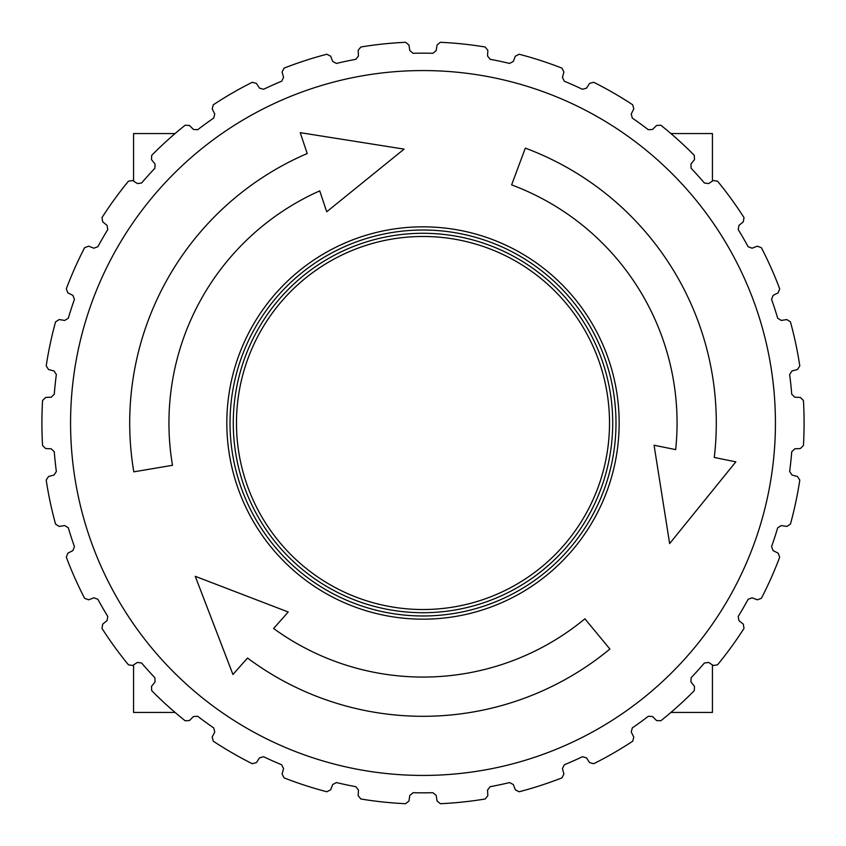 <?xml version="1.0" encoding="UTF-8"?>
<svg xmlns="http://www.w3.org/2000/svg" width="846" height="846" viewBox="0 0 846 846"><rect width="100%" height="100%" fill="white"/><g stroke="black" fill="none" stroke-linecap="round" stroke-linejoin="round"><path stroke-width="1.27" d="M670.91 712.438L712.438 712.438L712.438 664.914M175.09 712.438L133.562 712.438L133.562 664.914M175.09 133.562L133.562 133.562L133.562 181.086M670.91 133.562L712.438 133.562L712.438 181.086M226.823 423A196.177 196.177 0 0 0 521.083 592.887A196.177 196.177 0 0 0 521.083 253.113A196.177 196.177 0 0 0 226.823 423A196.177 196.177 0 0 0 521.083 592.887A196.177 196.177 0 0 0 521.083 253.113A196.177 196.177 0 0 0 226.823 423M172.489 465.3A254.064 254.064 0 0 1 319.725 190.879L326.715 211.775L404.092 149.118L300.224 132.663L307.214 153.528A293.298 293.298 0 0 0 133.795 471.835L172.489 465.3M195.257 576.316L288.211 611.996L273.618 628.504A254.064 254.064 0 0 0 584.893 618.807L609.892 649.041A293.298 293.298 0 0 1 247.518 658.019L232.946 674.495L195.257 576.316M675.668 449.617A254.064 254.064 0 0 0 511.619 184.893L525.313 148.124A293.298 293.298 0 0 1 714.267 457.464L735.83 461.842L669.641 543.576L654.064 445.229L675.668 449.617L654.064 445.229M432.909 792.702L436.176 795.42L437.054 800.993L440.375 803.7A381.091 381.091 0 0 0 485.16 798.994L487.846 795.652L487.55 790.016L490.172 786.685A369.839 369.839 0 0 0 509.556 782.571L513.311 784.538L515.33 789.804L519.148 791.761A381.091 381.091 0 0 0 561.966 777.855L563.901 774.027L562.442 768.58L564.324 764.773A369.839 369.839 0 0 0 582.429 756.715L586.511 757.868L589.577 762.595L593.723 763.716A381.091 381.091 0 0 0 632.713 741.202L633.802 737.056L631.243 732.033L632.29 727.92A369.839 369.839 0 0 0 648.322 716.276L652.562 716.551L656.549 720.538L660.832 720.781A381.091 381.091 0 0 0 694.291 690.653L694.492 686.37L690.949 681.982L691.119 677.741A369.839 369.839 0 0 0 704.38 663.021L708.578 662.407L713.305 665.485L717.545 664.819A381.091 381.091 0 0 0 744.004 628.398L743.317 624.168L738.939 620.615L738.22 616.438A369.839 369.839 0 0 0 748.128 599.275L752.105 597.805L757.371 599.825L761.379 598.302A381.091 381.091 0 0 0 779.695 557.165L778.14 553.168L773.117 550.609L771.552 546.664A369.839 369.839 0 0 0 777.675 527.819L781.26 525.556L786.833 526.434L790.439 524.118A381.091 381.091 0 0 0 799.798 480.073L797.45 476.488L792.004 475.029L789.646 471.497A369.839 369.839 0 0 0 791.719 451.785L794.754 448.824L800.39 448.539L803.425 445.514A381.091 381.091 0 0 0 803.425 400.486L800.39 397.461L794.754 397.176L791.719 394.215A369.839 369.839 0 0 0 789.646 374.503L792.004 370.971L797.45 369.512L799.798 365.927A381.091 381.091 0 0 0 790.439 321.882L786.833 319.566L781.26 320.444L777.675 318.181A369.839 369.839 0 0 0 771.552 299.336L773.117 295.391L778.14 292.832L779.695 288.835A381.091 381.091 0 0 0 761.379 247.698L757.371 246.175L752.105 248.195L748.128 246.725A369.839 369.839 0 0 0 738.22 229.562L738.939 225.385L743.317 221.832L744.004 217.602A381.091 381.091 0 0 0 717.545 181.181L713.305 180.515L708.578 183.593L704.38 182.979A369.839 369.839 0 0 0 691.119 168.259L690.949 164.018L694.492 159.63L694.291 155.347A381.091 381.091 0 0 0 660.832 125.219L656.549 125.462L652.562 129.449L648.322 129.724A369.839 369.839 0 0 0 632.29 118.08L631.243 113.967L633.802 108.944L632.713 104.798A381.091 381.091 0 0 0 593.723 82.284L589.577 83.405L586.511 88.132L582.429 89.285A369.839 369.839 0 0 0 564.324 81.227L562.442 77.42L563.901 71.973L561.966 68.145A381.091 381.091 0 0 0 519.148 54.239L515.33 56.196L513.311 61.462L509.556 63.429A369.839 369.839 0 0 0 490.172 59.315L487.55 55.984L487.846 50.348L485.16 47.006A381.091 381.091 0 0 0 440.375 42.3L437.054 45.007L436.176 50.58L432.909 53.298A369.839 369.839 0 0 0 413.091 53.298L409.824 50.58L408.946 45.007L405.625 42.3A381.091 381.091 0 0 0 360.84 47.006L358.154 50.348L358.45 55.984L355.828 59.315A369.839 369.839 0 0 0 336.444 63.429L332.69 61.462L330.67 56.196L326.852 54.239A381.091 381.091 0 0 0 284.034 68.145L282.099 71.973L283.558 77.42L281.676 81.227A369.839 369.839 0 0 0 263.571 89.285L259.489 88.132L256.423 83.405L252.277 82.284A381.091 381.091 0 0 0 213.287 104.798L212.198 108.944L214.757 113.967L213.71 118.08A369.839 369.839 0 0 0 197.678 129.724L193.438 129.449L189.451 125.462L185.168 125.219A381.091 381.091 0 0 0 151.709 155.347L151.508 159.63L155.051 164.018L154.881 168.259A369.839 369.839 0 0 0 141.62 182.979L137.422 183.593L132.695 180.515L128.455 181.181A381.091 381.091 0 0 0 101.996 217.602L102.683 221.832L107.061 225.385L107.78 229.562A369.839 369.839 0 0 0 97.872 246.725L93.895 248.195L88.629 246.175L84.621 247.698A381.091 381.091 0 0 0 66.305 288.835L67.86 292.832L72.883 295.391L74.448 299.336A369.839 369.839 0 0 0 68.325 318.181L64.74 320.444L59.167 319.566L55.561 321.882A381.091 381.091 0 0 0 46.202 365.927L48.55 369.512L53.996 370.971L56.354 374.503A369.839 369.839 0 0 0 54.281 394.215L51.246 397.176L45.61 397.461L42.575 400.486A381.091 381.091 0 0 0 42.575 445.514L45.61 448.539L51.246 448.824L54.281 451.785A369.839 369.839 0 0 0 56.354 471.497L53.996 475.029L48.55 476.488L46.202 480.073A381.091 381.091 0 0 0 55.561 524.118L59.167 526.434L64.74 525.556L68.325 527.819A369.839 369.839 0 0 0 74.448 546.664L72.883 550.609L67.86 553.168L66.305 557.165A381.091 381.091 0 0 0 84.621 598.302L88.629 599.825L93.895 597.805L97.872 599.275A369.839 369.839 0 0 0 107.78 616.438L107.061 620.615L102.683 624.168L101.996 628.398A381.091 381.091 0 0 0 128.455 664.819L132.695 665.485L137.422 662.407L141.62 663.021A369.839 369.839 0 0 0 154.881 677.741L155.051 681.982L151.508 686.37L151.709 690.653A381.091 381.091 0 0 0 185.168 720.781L189.451 720.538L193.438 716.551L197.678 716.276A369.839 369.839 0 0 0 213.71 727.92L214.757 732.033L212.198 737.056L213.287 741.202A381.091 381.091 0 0 0 252.277 763.716L256.423 762.595L259.489 757.868L263.571 756.715A369.839 369.839 0 0 0 281.676 764.773L283.558 768.58L282.099 774.027L284.034 777.855A381.091 381.091 0 0 0 326.852 791.761L330.67 789.804L332.69 784.538L336.444 782.571A369.839 369.839 0 0 0 355.828 786.685L358.45 790.016L358.154 795.652L360.84 798.994A381.091 381.091 0 0 0 405.625 803.7L408.946 800.993L409.824 795.42L413.091 792.702A369.839 369.839 0 0 0 432.909 792.702A369.839 369.839 0 0 1 423 792.839M273.618 628.504L288.211 611.996M232.946 674.495L247.518 658.019M307.214 153.528L300.224 132.663M326.715 211.775L319.725 190.879M735.83 461.842L714.267 457.464M236.478 423A186.522 186.522 0 0 1 516.261 261.467A186.522 186.522 0 0 1 516.261 584.533A186.522 186.522 0 0 1 236.478 423A186.522 186.522 0 0 0 516.261 584.533A186.522 186.522 0 0 0 516.261 261.467A186.522 186.522 0 0 0 236.478 423M230.027 423A192.973 192.973 0 0 1 519.486 255.873A192.973 192.973 0 0 1 519.486 590.127A192.973 192.973 0 0 1 230.027 423M233.274 423A189.726 189.726 0 0 0 517.858 587.304A189.726 189.726 0 0 0 517.858 258.696A189.726 189.726 0 0 0 233.274 423M70.567 423A352.433 352.433 0 0 0 423 775.433A352.433 352.433 0 0 0 775.433 423A352.433 352.433 0 0 0 423 70.567A352.433 352.433 0 0 0 70.567 423M790.439 524.118A381.091 381.091 0 0 0 799.798 480.073M761.379 598.302A381.091 381.091 0 0 0 779.695 557.165M717.545 664.819A381.091 381.091 0 0 0 744.004 628.398M660.832 720.781A381.091 381.091 0 0 0 694.291 690.653M593.723 763.716A381.091 381.091 0 0 0 632.713 741.202M519.148 791.761A381.091 381.091 0 0 0 561.966 777.855M440.375 803.7A381.091 381.091 0 0 0 485.16 798.994M360.84 798.994A381.091 381.091 0 0 0 405.625 803.7M284.034 777.855A381.091 381.091 0 0 0 326.852 791.761M213.287 741.202A381.091 381.091 0 0 0 252.277 763.716M151.709 690.653A381.091 381.091 0 0 0 185.168 720.781M101.996 628.398A381.091 381.091 0 0 0 128.455 664.819M66.305 557.165A381.091 381.091 0 0 0 84.621 598.302M46.202 480.073A381.091 381.091 0 0 0 55.561 524.118M42.575 400.486A381.091 381.091 0 0 0 42.575 445.514M55.561 321.882A381.091 381.091 0 0 0 46.202 365.927M84.621 247.698A381.091 381.091 0 0 0 66.305 288.835M128.455 181.181A381.091 381.091 0 0 0 101.996 217.602M185.168 125.219A381.091 381.091 0 0 0 151.709 155.347M252.277 82.284A381.091 381.091 0 0 0 213.287 104.798M326.852 54.239A381.091 381.091 0 0 0 284.034 68.145M405.625 42.3A381.091 381.091 0 0 0 360.84 47.006M485.16 47.006A381.091 381.091 0 0 0 440.375 42.3M561.966 68.145A381.091 381.091 0 0 0 519.148 54.239M632.713 104.798A381.091 381.091 0 0 0 593.723 82.284M694.291 155.347A381.091 381.091 0 0 0 660.832 125.219M744.004 217.602A381.091 381.091 0 0 0 717.545 181.181M779.695 288.835A381.091 381.091 0 0 0 761.379 247.698M799.798 365.927A381.091 381.091 0 0 0 790.439 321.882"/></g></svg>
